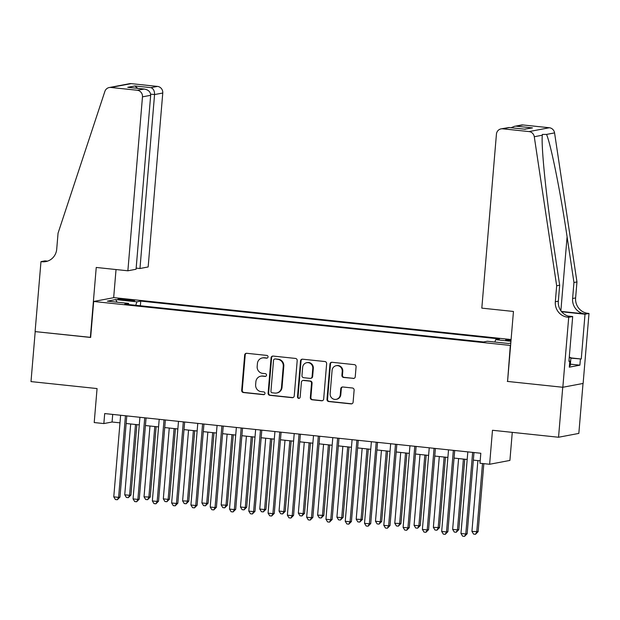 <?xml version="1.0" encoding="UTF-8"?>
<svg xmlns="http://www.w3.org/2000/svg" width="620" height="620" viewBox="0 0 620 620"><rect width="100%" height="100%" fill="white"/><g stroke="black" fill="none" stroke-linecap="round" stroke-linejoin="round"><path stroke-width="0.93" d="M268.042 356.926A1.38 1.325 -100.7 0 0 266.833 355.407L246.721 353.292A1.976 1.899 -100.7 0 0 244.66 355.051L241.692 390.375A1.976 1.899 -100.7 0 0 243.42 392.538L263.539 394.661A1.38 1.325 -100.7 0 0 264.98 393.429A1.38 1.325 -100.7 0 0 263.771 391.91L261.167 391.638A6.324 6.076 -100.7 0 1 255.634 384.718L255.882 381.773A6.324 6.076 -100.7 0 1 262.469 376.131L265.073 376.41A1.38 1.325 -100.7 0 0 266.515 375.178A1.38 1.325 -100.7 0 0 265.306 373.659L262.702 373.387A6.324 6.076 -100.7 0 1 257.168 366.466L257.416 363.522A6.324 6.076 -100.7 0 1 264.004 357.88L266.608 358.159A1.38 1.325 -100.7 0 0 268.042 356.926M511.058 339.977A6.44 0.496 4.8 0 0 505.625 340.016A6.44 0.496 4.8 0 0 510.283 340.884A6.44 0.496 4.8 0 0 510.973 340.954M353.191 378.479A1.976 1.899 -100.7 0 0 355.252 376.712L356.082 366.808A1.976 1.899 -100.7 0 0 354.353 364.645L332.01 362.281A1.976 1.899 -100.7 0 0 329.956 364.048L326.988 399.373A1.976 1.899 -100.7 0 0 328.716 401.535L351.06 403.891A1.976 1.899 -100.7 0 0 353.113 402.132L354.121 390.158A1.976 1.899 -100.7 0 0 352.392 387.996L342.829 386.988A1.976 1.899 -100.7 0 0 340.775 388.748L340.272 394.684A5.286 5.076 -100.7 0 1 336.187 399.342A5.286 5.076 -100.7 0 1 330.142 393.615L332.095 370.365A5.286 5.076 -100.7 0 1 336.179 365.707A5.286 5.076 -100.7 0 1 342.224 371.434L341.899 375.309A1.976 1.899 -100.7 0 0 343.627 377.471L353.741 378.371A1.976 1.899 -100.7 0 0 353.989 378.386M507.579 381.354L510.307 345.425L93.674 301.475L90.652 337.458L35.201 331.615L31 381.594L97.061 388.562L94.209 422.553L103.85 423.568L104.695 413.571L480.818 453.251L479.981 463.249L489.622 464.264L509.911 460.428L512.267 432.365M507.284 381.409L562.735 387.26L558.543 437.247L492.482 430.272L489.622 464.264M297.197 360.592A1.976 1.899 -100.7 0 0 295.469 358.43L273.133 356.074A1.976 1.899 -100.7 0 0 271.072 357.833L268.103 393.158A1.976 1.899 -100.7 0 0 269.832 395.32L292.175 397.683A1.976 1.899 -100.7 0 0 294.237 395.917L297.197 360.592M302.568 359.181L324.911 361.538A1.976 1.899 -100.7 0 1 326.639 363.7L323.671 399.024A1.976 1.899 -100.7 0 1 321.617 400.784L312.054 399.776A1.976 1.899 -100.7 0 1 310.326 397.614L311.527 383.292A1.976 1.899 -100.7 0 0 309.798 381.13L303.459 380.455A1.976 1.899 -100.7 0 0 301.397 382.222L300.15 397.133A1.38 1.325 -100.7 0 1 299.08 398.35A1.38 1.325 -100.7 0 1 297.499 396.854L300.514 360.941A1.976 1.899 -100.7 0 1 302.568 359.181M583.025 383.454L578.832 433.411L558.543 437.247M122.442 299.956L126.689 300.406A6.239 0.48 4.8 0 0 134.602 300.607A6.239 0.48 4.8 0 0 130.092 299.762L125.844 299.313A6.239 0.48 4.8 0 0 117.932 299.111A6.239 0.48 4.8 0 0 122.442 299.956M511.089 339.535L113.964 297.639L93.674 301.475M494.876 342.038L495.682 339.667L499.526 338.938L140.756 301.095L136.919 301.824L135.741 305.28M495.682 339.667L510.95 341.279M510.795 343.062L508.571 343.48L487.351 341.24L483.515 341.969L124.744 304.126L128.58 303.397L107.368 301.157L115.7 299.584L136.919 301.824M103.85 423.568L112.081 422.011L119.986 422.848M126.147 423.499L139.275 424.886M145.436 425.537L158.565 426.917M164.726 427.568L177.855 428.955M184.016 429.606L197.144 430.985M203.306 431.636L216.434 433.024M222.588 433.675L235.716 435.054M241.878 435.705L255.006 437.092M261.167 437.743L274.296 439.131M280.457 439.774L293.586 441.161M299.747 441.812L312.875 443.199M319.037 443.843L332.165 445.23M338.319 445.881L351.455 447.268M357.608 447.919L370.737 449.299M376.898 449.95L390.026 451.337M396.188 451.988L409.316 453.367M415.478 454.018L428.606 455.406M434.767 456.057L447.896 457.436M454.057 458.087L467.186 459.474M473.339 460.125L480.182 460.846M112.716 414.416L112.081 422.011M140.36 305.769L140.756 301.095M128.813 304.552L128.58 303.397M117.064 302.18L115.7 299.584M267.243 358.058A1.38 1.325 -100.7 0 1 267.15 358.05L264.546 357.779A6.324 6.076 -100.7 0 0 262.849 357.849L262.299 357.949M260.764 376.201L261.315 376.1A6.324 6.076 -100.7 0 1 263.019 376.03L265.624 376.301A1.38 1.325 -100.7 0 0 265.709 376.309M246.465 353.276A1.976 1.899 -100.7 0 0 245.21 354.95L242.242 390.274A1.976 1.899 -100.7 0 0 243.97 392.437L264.089 394.553A1.38 1.325 -100.7 0 0 264.182 394.56M272.877 356.066A1.976 1.899 -100.7 0 0 271.622 357.732L268.654 393.057A1.976 1.899 -100.7 0 0 270.382 395.219L292.725 397.575A1.976 1.899 -100.7 0 0 292.973 397.583M274.986 359.042A1.38 1.325 -100.7 0 0 273.544 360.274L270.94 391.282A1.38 1.325 -100.7 0 0 272.149 392.793L274.892 393.088A6.324 6.076 -100.7 0 0 281.48 387.446L283.262 366.25A6.324 6.076 -100.7 0 0 277.729 359.329L275.528 358.941A1.38 1.325 -100.7 0 0 275.156 358.949L274.613 359.058M276.597 393.018L277.14 392.91A6.324 6.076 -100.7 0 0 282.03 387.337L281.48 387.446M275.528 358.941L278.279 359.228A6.324 6.076 -100.7 0 1 283.805 366.149L282.03 387.337M302.924 380.478L303.474 380.378A1.976 1.899 -100.7 0 1 304.009 380.354L310.349 381.021A1.976 1.899 -100.7 0 1 312.077 383.183L310.876 397.513A1.976 1.899 -100.7 0 0 312.604 399.675L322.168 400.683A1.976 1.899 -100.7 0 0 322.416 400.69M302.32 359.174A1.976 1.899 -100.7 0 0 301.064 360.84L298.042 396.754A1.38 1.325 -100.7 0 0 299.351 398.272M312.774 368.42A5.286 5.076 -100.7 0 0 306.729 362.7A5.286 5.076 -100.7 0 0 302.645 367.358L301.963 375.55A1.976 1.899 -100.7 0 0 303.692 377.712L310.031 378.378A1.976 1.899 -100.7 0 0 312.092 376.619L312.774 368.42L313.325 368.319A5.286 5.076 -100.7 0 0 307.28 362.591L306.729 362.7M310.566 378.355L311.108 378.254A1.976 1.899 -100.7 0 0 312.635 376.51L312.092 376.619M313.325 368.319L312.635 376.51M336.179 365.707L336.73 365.599A5.286 5.076 -100.7 0 1 342.775 371.326L342.449 375.201A1.976 1.899 -100.7 0 0 344.178 377.363L353.741 378.371M336.187 399.342L336.738 399.241A5.286 5.076 -100.7 0 0 340.822 394.584L340.272 394.684M342.581 386.981A1.976 1.899 -100.7 0 0 341.318 388.647L340.822 394.584M331.762 362.274A1.976 1.899 -100.7 0 0 330.499 363.948L327.538 399.272A1.976 1.899 -100.7 0 0 329.267 401.435L351.602 403.791A1.976 1.899 -100.7 0 0 351.858 403.798M130.688 423.979L124.736 494.791L129.565 495.303L130.936 495.039L136.85 424.63M130.936 495.039L128.309 497.666L129.565 495.303L135.509 424.483M128.309 497.666L126.379 497.465L124.736 494.791M125.449 415.764L118.598 497.372L113.77 496.86L120.629 415.253M126.782 415.904L119.97 497.116L118.598 497.372L117.343 499.743L115.413 499.534L113.77 496.86M119.97 497.116L117.343 499.743M569.284 357.066L570.919 357.709L570.245 365.699L569.423 365.699M570.919 357.709L569.23 357.694M136.167 268.103L139.965 268.507L148.157 266.957L162.766 93.023L154.566 94.566L150.637 94.155M139.965 268.507L154.566 94.566C154.613 90.892 153.396 88.59 150.931 87.653L157.48 86.413L131.153 83.63L110.864 87.466A6.037 5.797 -100.7 0 0 104.865 91.434L58.055 233.174L56.715 249.17A14.09 13.532 79.3 0 1 45.826 261.586A14.09 13.532 79.3 0 1 42.036 261.741L40.974 261.625L35.1 331.599L90.66 337.373M90.365 337.427L96.24 267.453L127.875 270.793L142.476 96.852A6.037 5.797 -100.7 0 0 137.198 90.241L110.864 87.466M40.974 261.625L44.95 260.873L47.515 261.144M113.669 297.693L116.033 269.545M127.875 270.793L136.067 269.243L150.675 95.302L142.476 96.852M109.244 87.536L129.534 83.7A6.037 5.797 79.3 0 1 131.153 83.63M157.48 86.413A6.037 5.797 79.3 0 1 162.766 93.023M47.314 261.214A14.09 13.532 79.3 0 1 45.043 261.167L42.036 261.741M137.198 90.241L144.336 89.048L128.913 87.443M128.332 87.358L143.747 89.009C148.196 89.567 150.505 91.667 150.675 95.302M127.736 87.319L134.92 85.963L137.694 88.35M481.818 308.132L496.426 134.191A6.037 5.797 -100.7 0 1 502.712 128.805L529.038 131.579L549.328 127.743A6.037 5.797 79.3 0 1 554.567 132.897L576.957 281.937L575.616 297.933A14.09 13.532 -100.7 0 0 587.938 313.348L589 313.464L583.125 383.439L562.836 387.267L507.571 381.44L513.453 311.465L481.818 308.132M576.957 281.937L573.95 282.503L567.091 236.809C560.674 193.099 550.971 144.747 546.546 134.416L542.353 134.424L542.298 135.214C541.136 146.607 546.096 195.85 552.808 239.506L559.666 285.2L558.326 301.196A14.09 13.532 -100.7 0 0 570.656 316.619L567.649 317.184L568.711 317.293L562.836 387.267M559.666 285.2L556.667 285.774L555.326 301.762A14.09 13.532 -100.7 0 0 567.649 317.184M561.387 311.434L584.939 313.914A14.09 13.532 -100.7 0 1 572.609 298.499L573.95 282.503M523.001 124.969L514.368 126.356L521.374 125.039A6.037 5.797 79.3 0 1 523.001 124.969L549.328 127.743M542.298 135.214L534.277 136.733L556.667 285.774M570.896 357.903L581.265 358.996L570.88 358.159M568.951 361.072L569.803 361.166L569.3 367.164L579.886 365.165L580.39 359.166M569.803 361.166L568.928 361.328L572.686 316.541L568.711 317.293M589 313.464L585.024 314.216L561.643 311.744M581.265 358.996L585.024 314.216M567.966 316.045L572.686 316.541M534.277 136.733A6.037 5.797 -100.7 0 0 529.038 131.579M579.886 365.165L570.377 364.157M514.368 126.356L511.066 127.736M516.452 126.209L532.456 127.898L524.52 129.154M532.456 127.898L524.613 129.185M525.272 129.255L508.935 127.511L501.092 128.867M149.978 426.01L144.026 496.829L150.218 497.077L156.132 426.661M150.218 497.077L147.599 499.704L148.854 497.333L154.799 426.521M147.599 499.704L145.669 499.503L144.026 496.829M169.26 428.048L163.316 498.86L168.136 499.371L169.508 499.108L175.421 428.699M169.508 499.108L166.888 501.735L168.136 499.371L174.088 428.552M166.888 501.735L164.959 501.534L163.316 498.86M188.55 430.079L182.606 500.898L188.798 501.146L194.711 430.729M188.798 501.146L186.171 503.773L187.426 501.402L193.378 430.59M186.171 503.773L184.249 503.572L182.606 500.898M207.84 432.117L201.895 502.929L206.716 503.44L208.088 503.177L214.001 432.768M208.088 503.177L205.46 505.811L206.716 503.44L212.66 432.628M205.46 505.811L203.531 505.602L201.895 502.929M144.739 417.795L137.88 499.41L133.06 498.899L139.918 417.291M146.072 417.934L139.252 499.146L137.88 499.41L136.633 501.774L134.703 501.572L133.06 498.899M139.252 499.146L136.633 501.774M164.029 419.833L157.17 501.44L152.35 500.937L159.201 419.321M165.362 419.972L158.542 501.185L157.17 501.44L155.922 503.812L153.993 503.611L152.35 500.937M158.542 501.185L155.922 503.812M183.311 421.864L176.46 503.479L171.639 502.967L178.49 421.36M184.651 422.003L177.832 503.215L176.46 503.479L175.204 505.843L173.282 505.641L171.639 502.967M177.832 503.215L175.204 505.843M202.601 423.902L195.75 505.509L190.929 505.006L197.78 423.39M203.941 424.041L197.121 505.254L195.75 505.509L194.494 507.881L192.564 507.679L190.929 505.006M197.121 505.254L194.494 507.881M227.129 434.147L221.185 504.967L227.377 505.215L233.29 434.798M227.377 505.215L224.75 507.842L226.006 505.471L231.95 434.659M224.75 507.842L222.82 507.64L221.185 504.967M221.89 425.932L215.039 507.548L210.219 507.036L217.07 425.429M223.231 426.079L216.411 507.284L215.039 507.548L213.784 509.911L211.854 509.71L210.219 507.036M216.411 507.284L213.784 509.911M246.419 436.186L240.475 506.997L245.295 507.509L246.667 507.253L252.58 436.837M246.667 507.253L244.04 509.88L245.295 507.509L251.24 436.697M244.04 509.88L242.11 509.671L240.475 506.997M241.18 427.971L234.329 509.578L229.501 509.074L236.36 427.459M242.521 428.11L235.701 509.322L234.329 509.578L233.074 511.95L231.144 511.748L229.501 509.074M235.701 509.322L233.074 511.95M265.709 438.224L259.757 509.036L264.585 509.547L265.949 509.284L271.862 438.867M265.949 509.284L263.329 511.911L264.585 509.547L270.529 438.728M263.329 511.911L261.4 511.709L259.757 509.036M260.47 430.001L253.619 511.616L248.79 511.105L255.649 429.497M261.803 430.148L254.983 511.353L253.619 511.616L252.363 513.988L250.434 513.779L248.79 511.105M254.983 511.353L252.363 513.988M284.999 440.254L279.047 511.066L283.867 511.578L285.239 511.322L291.152 440.905M285.239 511.322L282.619 513.949L283.867 511.578L289.819 440.766M282.619 513.949L280.69 513.74L279.047 511.066M279.76 432.039L272.901 513.647L268.08 513.143L274.931 431.528M281.092 432.179L274.272 513.391L272.901 513.647L271.653 516.018L269.723 515.817L268.08 513.143M274.272 513.391L271.653 516.018M304.281 442.293L298.336 513.104L303.157 513.616L304.529 513.352L310.442 442.936M304.529 513.352L301.909 515.98L303.157 513.616L309.109 442.796M301.909 515.98L299.979 515.778L298.336 513.104M299.049 434.078L292.19 515.685L287.37 515.173L294.221 433.566M300.382 434.217L293.562 515.429L292.19 515.685L290.935 518.057L289.013 517.847L287.37 515.173M293.562 515.429L290.935 518.057M323.57 444.323L317.626 515.143L323.818 515.39L329.731 444.974M323.818 515.39L321.191 518.018L322.447 515.646L328.391 444.835M321.191 518.018L319.269 517.816L317.626 515.143M318.331 436.108L311.48 517.723L306.66 517.212L313.511 435.596M319.672 436.248L312.852 517.46L311.48 517.723L310.225 520.087L308.295 519.886L306.66 517.212M312.852 517.46L310.225 520.087M342.86 446.361L336.916 517.173L341.736 517.685L343.108 517.421L349.021 447.012M343.108 517.421L340.481 520.048L341.736 517.685L347.68 446.865M340.481 520.048L338.551 519.847L336.916 517.173M337.621 438.146L330.77 519.754L325.95 519.242L332.8 437.635M338.962 438.286L332.142 519.498L330.77 519.754L329.514 522.125L327.585 521.916L325.95 519.242M332.142 519.498L329.514 522.125M362.15 448.392L356.206 519.211L362.398 519.459L368.311 449.043M362.398 519.459L359.771 522.087L361.026 519.715L366.97 448.903M359.771 522.087L357.841 521.885L356.206 519.211M356.911 440.177L350.06 521.792L345.239 521.281L352.09 439.673M358.252 440.316L351.431 521.529L350.06 521.792L348.804 524.156L346.875 523.954L345.239 521.281M351.431 521.529L348.804 524.156M381.44 450.43L375.488 521.242L380.316 521.753L381.688 521.49L387.601 451.081M381.688 521.49L379.06 524.117L380.316 521.753L386.26 450.934M379.06 524.117L377.131 523.915L375.488 521.242M376.201 442.215L369.349 523.822L364.521 523.319L371.38 441.704M377.534 442.354L370.721 523.567L369.349 523.822L368.094 526.194L366.164 525.993L364.521 523.319M370.721 523.567L368.094 526.194M400.729 452.461L394.777 523.28L400.969 523.528L406.883 453.111M400.969 523.528L398.35 526.155L399.606 523.784L405.55 452.972M398.35 526.155L396.42 525.954L394.777 523.28M395.49 444.246L388.632 525.861L383.811 525.349L390.67 443.742M396.823 444.385L390.003 525.597L388.632 525.861L387.384 528.225L385.454 528.023L383.811 525.349M390.003 525.597L387.384 528.225M420.011 454.499L414.067 525.311L418.887 525.822L420.259 525.558L426.173 455.15M420.259 525.558L417.64 528.193L418.887 525.822L424.839 455.01M417.64 528.193L415.71 527.984L414.067 525.311M414.78 446.284L407.921 527.891L403.101 527.388L409.952 445.772M416.113 446.423L409.293 527.636L407.921 527.891L406.674 530.263L404.744 530.061L403.101 527.388M409.293 527.636L406.674 530.263M439.301 456.529L433.357 527.349L439.549 527.597L445.462 457.18M439.549 527.597L436.922 530.224L438.177 527.853L444.129 457.041M436.922 530.224L435 530.023L433.357 527.349M434.062 448.314L427.211 529.929L422.39 529.418L429.242 447.811M435.403 448.462L428.583 529.666L427.211 529.929L425.956 532.293L424.034 532.092L422.39 529.418M428.583 529.666L425.956 532.293M458.591 458.568L452.646 529.379L457.467 529.891L458.839 529.635L464.752 459.219M458.839 529.635L456.212 532.262L457.467 529.891L463.411 459.079M456.212 532.262L454.282 532.053L452.646 529.379M453.352 450.353L446.501 531.96L441.68 531.456L448.531 449.841M454.693 450.492L447.873 531.704L446.501 531.96L445.245 534.332L443.315 534.13L441.68 531.456M447.873 531.704L445.245 534.332M477.881 460.606L471.936 531.418L478.129 531.665L483.84 463.651M478.129 531.665L475.501 534.293L476.757 531.921L482.5 463.512M475.501 534.293L473.571 534.091L471.936 531.418M472.642 452.383L465.791 533.998L460.97 533.487L467.821 451.879M473.982 452.53L467.162 533.735L465.791 533.998L464.535 536.37L462.605 536.161L460.97 533.487M467.162 533.735L464.535 536.37M125.759 300.305L125.844 299.313M130.014 300.685L130.092 299.762M264.546 357.779L264.004 357.88M265.624 376.301L265.073 376.41M263.019 376.03L262.469 376.131M264.089 394.553L263.539 394.661M243.97 392.437L243.42 392.538M242.242 390.274L241.692 390.375M245.21 354.95L244.66 355.051M267.15 358.05L266.608 358.159M292.725 397.575L292.175 397.683M270.382 395.219L269.832 395.32M268.654 393.057L268.103 393.158M271.622 357.732L271.072 357.833M283.805 366.149L283.262 366.25M278.279 359.228L277.729 359.329M322.168 400.683L321.617 400.784M312.604 399.675L312.054 399.776M310.876 397.513L310.326 397.614M312.077 383.183L311.527 383.292M310.349 381.021L309.798 381.13M304.009 380.354L303.459 380.455M298.042 396.754L297.499 396.854M301.064 360.84L300.514 360.941M344.178 377.363L343.627 377.471M342.449 375.201L341.899 375.309M342.775 371.326L342.224 371.434M341.318 388.647L340.775 388.748M351.602 403.791L351.06 403.891M329.267 401.435L328.716 401.535M327.538 399.272L326.988 399.373M330.499 363.948L329.956 364.048M134.92 85.963L150.931 87.653M558.326 301.196L555.326 301.762M572.609 298.499L575.616 297.933M509.268 127.565L502.712 128.805M554.567 132.897L546.546 134.416M584.939 313.914L587.938 313.348M567.091 236.809L560.875 310.744M508.935 127.511L524.946 129.2"/></g></svg>
